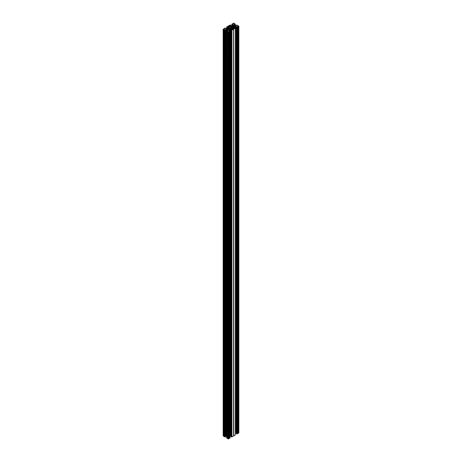 <?xml version="1.0" encoding="UTF-8"?>
<svg xmlns="http://www.w3.org/2000/svg" width="462" height="462" viewBox="0 0 462 462"><rect width="100%" height="100%" fill="white"/><g stroke="black" fill="none" stroke-linecap="round" stroke-linejoin="round"><path stroke-width="0.69" d="M235.967 26.253L235.684 433.033L235.684 26.224L236.723 26.692L236.457 27.056L237.612 26.831L237.635 26.299L237.635 26.773M237.225 27.056L237.225 433.864L237.612 433.639L237.612 26.831M238.363 433.206L238.225 26.398L238.363 433.206L238.785 432.963L238.842 26.068L237.416 25.728L237.635 25.37M238.363 26.398L238.785 26.149M236.417 27.027L236.417 433.841L236.457 27.056M235.967 433.061L236.388 433.304M233.911 27.373L235.377 27.737L235.349 434.944L233.587 435.897L233.587 29.089L233.587 435.897M230.682 29.302L230.399 436.088L230.399 29.273L231.439 29.741L231.173 30.105L231.936 30.105L231.936 436.913L233.535 435.995M231.936 436.913L231.173 436.913L231.173 30.105M231.133 30.082L231.173 436.913M230.682 436.111L231.104 436.359M230.399 436.088L230.093 436.168M230.064 31.185L230.064 437.999L230.093 31.145L229.568 31.428L229.568 438.236L229.672 31.41M230.064 437.999L229.672 438.224M228.95 438.109L229.568 438.236M229.025 438.115L228.754 31.41L228.921 438.577M228.921 438.657L228.499 438.9L228.216 32.092L228.499 438.9M227.766 438.109L227.962 31.41L227.795 438.657L228.216 438.9M227.691 438.115L227.044 438.224L227.044 31.41L227.148 438.236M228.089 30.423L226.623 30.787L226.651 437.999L227.044 438.224M226.651 437.999L226.623 31.145M226.316 436.088L226.316 29.273L226.034 436.111L226.623 436.168M226.034 436.111L225.612 436.359M226.034 29.302L225.248 29.782L225.612 30.042L225.583 436.809M225.583 436.89L225.543 30.105L224.365 29.816L224.359 436.648L224.388 29.88M224.775 30.105L224.775 436.913L225.543 436.913M224.775 436.913L224.388 436.688M224.365 29.857L224.359 436.648M223.775 436.255L223.637 29.447L223.637 436.255L224.359 436.157M223.637 436.255L223.215 435.851M238.225 433.206L237.641 433.108M237.641 433.599L237.641 26.79L237.612 433.639M237.225 433.864L236.457 433.864M235.684 433.033L235.377 433.119M235.349 434.944L235.377 28.095M233.703 435.885L233.587 29.089M233.703 29.071L233.749 435.868M235.349 28.136L233.749 29.06M233.911 27.252L234.176 26.917L234.176 27.535L234.176 26.917M234.17 26.825L234.453 26.663L234.453 27.697M234.477 27.708L234.453 26.663M234.477 26.634L234.667 27.818M234.944 27.801L234.944 26.374L234.667 26.536M234.944 26.374L235.118 27.703M235.684 26.224L235.118 26.38M238.225 26.398L237.635 26.299M234.188 25.323L235.684 25.912L236.723 25.45L236.457 25.087L237.641 25.352M234.188 25.243L233.957 24.729L235.302 24.469L235.377 24.041L234.038 23.793M234.205 23.891L234.205 23.423L234.038 23.764M234.205 23.423L233.501 23.1L233.05 23.891M233.079 23.891L233.05 23.383M233.079 23.423L233.246 23.793M230.561 25.45L231.601 25.912L232.779 25.572L233.397 24.827L232.565 24.29L231.936 24.446L231.907 24.041L233.246 23.776M230.561 25.37L230.827 25.087L230.064 25.087L226.651 27.056L226.623 28.881M227.812 28.297L228.043 27.778L226.623 27.454M227.83 28.367L226.316 28.967L225.277 28.5L225.583 28.159L224.85 28.118L224.359 28.401L224.584 28.777L224.365 28.425L224.359 28.892L223.158 29.123L223.215 436.012M223.637 29.447L223.215 29.204M223.775 29.447L224.365 29.349L224.365 29.822L224.365 29.349M226.316 29.273L226.882 29.429L226.882 30.752M227.056 30.85L226.882 29.429M227.056 29.424L227.333 30.873M227.379 30.844L227.333 29.585M227.379 29.603L227.547 30.746L227.523 29.683M227.835 29.909L227.824 30.59M228.089 30.301L227.824 29.972M226.651 31.185L227.044 31.41M227.691 31.306L227.148 31.428M227.795 31.849L228.216 32.092M228.921 31.849L228.499 32.092M229.025 31.306L229.568 31.428M228.626 30.423L229.435 30.902L230.018 30.723L230.093 31.145M228.626 30.301L228.892 29.972L228.892 30.59M228.886 29.874L229.164 29.712L229.164 30.746M229.192 30.763L229.164 29.712M229.192 29.683L229.383 30.873M229.66 30.85L229.66 29.424L229.383 29.585M229.66 29.424L229.828 30.752M230.399 29.273L229.828 29.429M231.936 30.105L233.535 29.181M233.235 28.771L233.529 26.421A0.624 0.358 0 0 0 233.645 25.71A0.624 0.358 0 0 0 233.027 26.138L232.958 28.95M233.229 28.777L233.229 26.871L234.332 28.136L233.466 28.69A1.247 0.722 0 0 0 232.894 29.019L232.109 29.476L230.63 28.944L228.967 29.042A0.624 0.358 180 0 1 227.737 29.123A0.624 0.358 180 0 1 228.471 28.765L228.586 29.458M228.661 28.118L228.586 28.725M228.661 27.807L227.668 27.056L228.534 26.501L228.534 27.616M232.282 29.377L232.282 26.305L230.243 25.716L229.106 26.172A1.247 0.722 180 0 1 228.534 26.501M232.282 26.305L232.958 26.201M238.115 433.142L238.115 26.334M234.505 27.726L234.505 26.571M233.339 28.731L233.339 27.379L233.339 28.731M233.183 23.862L233.183 23.487M231.907 24.405L231.907 25.832M234.101 23.862L234.101 23.487M229.221 30.781L229.221 29.62M227.495 30.781L227.495 29.62M223.885 436.197L223.885 29.383M236.532 27.073L236.532 433.882M237.15 433.882L237.15 27.073M235.014 26.374L235.014 27.76M233.033 26.143L233.033 28.892L233.027 26.155M234.621 27.795L234.621 26.553M236.417 25.624L236.417 25.191M233.483 27.587L233.483 28.684M233.246 26.906L233.246 28.765M231.982 24.469L231.982 25.814M231.936 25.826L231.936 24.446M232.12 25.774L232.12 24.469M232.426 24.29L232.426 25.716M232.565 25.635L232.565 24.29M235.349 25.826L235.349 24.446M235.302 24.469L235.302 25.814M234.858 24.29L234.858 25.716M235.164 25.774L235.164 24.469M234.719 25.635L234.719 24.29M230.867 25.624L230.867 25.191M229.891 25.716L229.891 28.921M229.129 28.973L229.129 26.149M230.243 28.944L230.243 25.716M231.017 26.161L231.017 29.048M231.912 26.247L231.912 29.516M231.37 29.25L231.37 26.247M229.106 26.172L229.106 28.979M232.195 26.299L232.195 29.429M228.471 29.476L228.471 28.765M231.248 30.122L231.248 436.931M231.866 436.931L231.866 30.122M229.73 29.424L229.73 30.81M229.337 30.844L229.337 29.603M233.558 435.966L233.558 29.158M225.583 28.679L225.583 28.24M224.85 436.931L224.85 30.122M225.468 30.122L225.468 436.931M226.986 29.424L226.986 30.81M226.698 27.518L226.698 28.863M226.651 28.875L226.651 27.495M226.836 28.823L226.836 27.518M227.142 27.339L227.142 28.765M227.281 28.684L227.281 27.339M228.499 27.599L228.499 26.519M236.388 433.801L236.388 26.987M236.388 25.641L236.388 25.15M238.842 432.877L238.842 26.068M234.234 23.383L234.234 23.891M230.896 25.641L230.896 25.15M228.904 30.596L228.904 29.949M228.95 31.803L228.95 438.617M227.812 30.596L227.812 29.949M227.766 31.803L227.766 438.617M231.104 436.85L231.104 30.042M225.612 28.696L225.612 28.199M225.612 436.85L225.612 30.042M223.158 435.932L223.158 29.123"/></g></svg>
